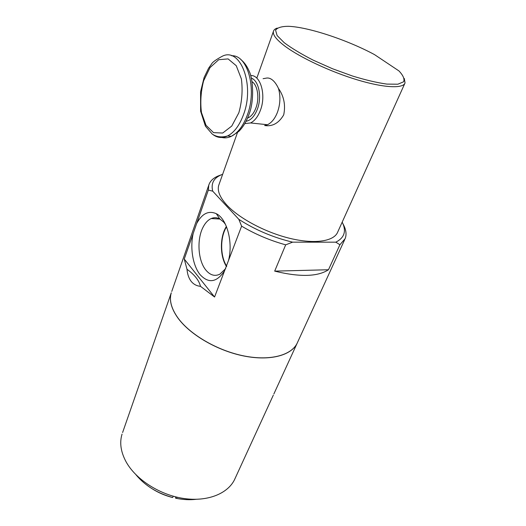 <?xml version="1.0" encoding="UTF-8"?>
<svg xmlns="http://www.w3.org/2000/svg" width="526" height="526" viewBox="0 0 526 526"><rect width="100%" height="100%" fill="white"/><g stroke="black" fill="none" stroke-linecap="round" stroke-linejoin="round"><path stroke-width="0.79" d="M225.516 224.451L223.708 222.123L219.809 218.967C216.929 217.455 214.049 217.317 211.182 218.553C207.994 220.006 205.298 222.86 203.108 227.107C196.579 239.337 198.006 260.903 206.001 270.246C210.229 275.23 214.838 276.551 219.829 274.21L225.713 268.569M196.665 223.524C202.017 213.569 208.572 210.295 216.324 213.701C226.976 218.75 233.294 242.44 228.481 260.567L224.576 270.791C216.765 282.495 208.598 283.777 200.077 274.638C192.812 265.591 189.906 247.917 193.187 233.485L208.349 190.07L212.728 191.175L238.83 219.322L241.612 226.154L228.481 260.567M226.397 226.443C219.677 236.812 219.776 256.399 226.561 266.636M226.719 266.241C220.085 256.188 219.986 237.016 226.555 226.844M187 269.273C194.567 274.723 199.058 280.411 200.485 286.322C196.658 285.973 193.535 284.29 191.109 281.285C188.775 278.195 187.407 274.191 187 269.273L184.258 259.055L193.187 233.485M184.258 259.055L214.569 297.012L200.485 286.322M224.576 270.791L214.569 297.012M404.823 83.437L337.725 232.025C334.188 241.23 315.271 244.373 290.608 238.534C265.978 232.729 239.271 218.56 226.772 204.989C219.842 197.335 217.153 190.8 218.711 185.382L219.053 184.429M292.607 242.157L335.792 242.17L339.921 244.728L328.48 269.746L274.684 271.127L285.684 244.84L292.607 242.157C272.994 237.436 255.071 229.829 238.83 219.322M342.196 222.123C346.601 231.124 344.464 237.805 335.792 242.17M212.728 191.175C210.709 183.081 214.016 177.446 222.656 174.284M285.684 244.84C269.923 240.461 255.235 234.234 241.612 226.154M221.301 174.816L219.158 175.592C213.582 177.67 210.117 180.865 208.769 185.185L171.752 291.443M208.349 190.07L208.769 185.185M328.48 269.746C317.678 276.775 299.748 277.235 274.684 271.127M343.031 223.964C346.095 229.474 346.805 234.366 345.155 238.633L339.921 244.728M344.74 239.54L297.578 342.295C292.423 354.965 271.068 361.217 244.458 356.036C217.876 350.901 190.07 334.753 177.926 317.908C171.298 308.538 169.083 300.168 171.279 292.798M263.085 78.696L265.952 78.19C268.115 77.644 270.292 78.256 272.475 80.011C274.69 81.813 276.676 84.594 278.438 88.368C283.974 96.324 285.73 105.161 283.705 114.872C278.839 123.169 272.481 126.72 264.631 125.53L267.464 124.728C271.633 122.749 274.96 118.6 277.445 112.294C280.351 104.023 280.68 96.048 278.438 88.368M404.297 78.466L405.046 82.944C403.12 88.769 384.072 87.941 357.259 79.847C330.499 71.786 300.09 57.518 284.875 46.117C276.42 39.706 272.606 34.788 273.428 31.363C273.829 29.877 275.105 28.785 277.255 28.082M244.794 123.597L250.554 122.953C254.669 120.927 257.95 116.706 260.403 110.289C266.393 95.061 260.541 74.745 250.652 75.534M251.316 78.111C258.792 80.583 262.073 96.962 257.411 109.06C254.571 116.331 250.784 120.415 246.05 121.296M247.693 117.758L248.206 117.817C251.461 116.213 254.045 112.873 255.965 107.791C259.64 98.138 257.635 85.094 252.007 81.655M398.951 70.925L374.512 54.612C347.219 39.891 307.815 26.826 288.064 26.3C281.423 26.399 277.261 27.7 275.578 30.212L277.11 35.538L284.237 42.718C291.687 48.274 301.339 54.086 313.207 60.161L332.504 68.742L352.532 76.033C365.596 80.018 377.024 82.707 386.814 84.094L397.86 84.213L403.606 81.793C404.75 79.045 403.199 75.422 398.951 70.925M297.321 342.88C291.798 355.32 270.338 361.29 243.88 356.003C217.455 350.763 189.965 334.714 177.9 317.987C171.272 308.617 169.056 300.247 171.252 292.87L122.611 432.51M273.316 395.157L235.109 478.39C228.915 493.132 208.381 501.968 184.238 498.549C160.121 495.17 135.925 479.673 126.102 461.848C120.763 451.919 119.415 442.662 122.058 434.088M152.934 489.259C158.767 492.855 165.013 495.531 171.68 497.28L172.679 497.511C157.386 493.303 145.183 485.761 136.083 474.886M172.679 497.511L173.218 496.215M177.058 497.202L176.565 498.398L175.533 498.161L175.612 496.853M196.047 499.312C189.86 500.042 183.364 499.733 176.565 498.398M231.591 55.776C247.674 54.533 257.273 89.282 247.299 115.122C243.282 125.846 237.969 132.907 231.361 136.3C227.633 138.075 224.023 138.331 220.539 137.062M243.479 114.694C255.202 84.403 239.961 46.025 221.67 56.578C215.66 59.872 212.28 62.37 211.531 64.087L208.585 68.222L204.101 77.532L200.577 91.8L200.61 111.183L205.429 126.181L212.261 134.097C216.627 137.023 221.742 137.641 227.594 135.951C234.182 132.545 239.475 125.458 243.479 114.694M212.931 134.551C217.442 137.944 222.327 138.41 227.594 135.951L231.361 136.3L238.712 131.507C243.005 127.239 246.392 121.651 248.864 114.74C254.781 100.374 252.736 77.947 249.265 71.464C247.404 66.947 245.031 63.357 242.151 60.687L240.941 59.688M238.843 112.781L231.775 126.036L222.715 133.032L213.543 132.644L206.014 125.28L201.445 112.518C200.156 102.044 200.873 91.478 203.608 80.82L210.012 67.604L218.717 59.701L228.1 58.905L236.259 65.717L241.395 78.959C242.841 90.242 241.993 101.518 238.843 112.781M219.809 218.967L216.324 213.701M219.953 219.053L211.182 218.553M273.428 31.363L256.931 77.802M237.45 132.644L218.711 185.382M267.464 124.728L250.554 122.953M297.045 343.458L273.855 393.987"/></g></svg>
